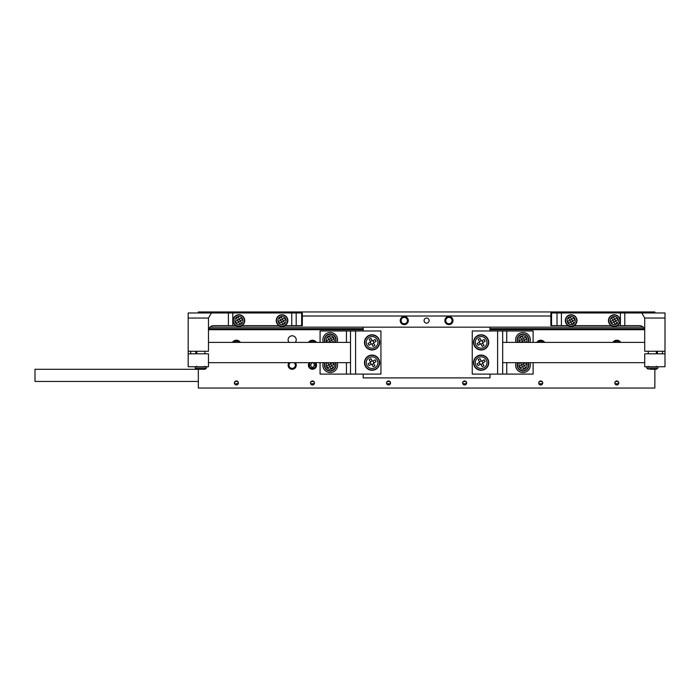 <?xml version="1.0" encoding="UTF-8"?>
<svg xmlns="http://www.w3.org/2000/svg" width="700" height="700" viewBox="0 0 700 700"><rect width="100%" height="100%" fill="white"/><g stroke="black" fill="none" stroke-linecap="round" stroke-linejoin="round"><path stroke-width="1.05" d="M309.295 362.679A4.06 4.06 0 0 0 312.463 369.276A4.06 4.06 0 0 0 315.63 362.679M310.564 362.679A3.167 3.167 0 0 0 312.463 368.384A3.167 3.167 0 0 0 314.37 362.679M312.463 362.469L310.328 365.216L312.463 367.964L314.598 365.216L313.495 362.819M289.004 362.679A4.06 4.06 0 0 0 292.171 369.276A4.06 4.06 0 0 0 295.339 362.679M290.273 362.679A3.167 3.167 0 0 0 292.171 368.384A3.167 3.167 0 0 0 294.079 362.679M295.339 342.387A4.06 4.06 0 0 0 292.171 335.799A4.06 4.06 0 0 0 289.004 342.387M326.156 339.859A4.06 4.06 0 0 0 327.049 342.387A4.06 4.06 0 0 1 328.221 336.324A4.06 4.06 0 0 0 326.156 339.859M326.156 365.216A4.06 4.06 0 0 0 332.211 368.751A4.06 4.06 0 0 1 327.049 362.679A4.06 4.06 0 0 0 326.156 365.216M526.137 342.387A4.06 4.06 0 0 0 520.975 336.324A4.06 4.06 0 0 1 526.137 342.387M524.965 368.751A4.06 4.06 0 0 0 526.137 362.679A4.06 4.06 0 0 1 524.965 368.751A4.06 4.06 0 0 1 519.803 362.679M616.814 384.965L618.809 382.97A1.995 1.995 0 0 0 616.814 380.975A1.995 1.995 0 0 0 614.819 382.97A1.995 1.995 0 0 0 616.814 384.965A1.995 1.995 0 0 0 618.809 382.97L618.109 381.447L615.519 381.447L614.819 382.97L614.968 383.731L618.66 383.731M540.724 384.965L542.719 382.97A1.995 1.995 0 0 0 540.724 380.975A1.995 1.995 0 0 0 538.729 382.97A1.995 1.995 0 0 0 540.724 384.965A1.995 1.995 0 0 0 542.719 382.97L542.019 381.447L539.429 381.447L538.729 382.97L538.878 383.731L542.57 383.731M464.634 384.965L466.637 382.97A1.995 1.995 0 0 0 464.634 380.975A1.995 1.995 0 0 0 462.639 382.97A1.995 1.995 0 0 0 464.634 384.965A1.995 1.995 0 0 0 466.637 382.97L465.929 381.447L463.347 381.447L462.639 382.97L462.787 383.731L466.48 383.731M388.553 384.965L390.547 382.97A1.995 1.995 0 0 0 388.553 380.975A1.995 1.995 0 0 0 386.558 382.97A1.995 1.995 0 0 0 388.553 384.965A1.995 1.995 0 0 0 390.547 382.97L389.848 381.447L387.257 381.447L386.558 382.97L386.706 383.731L390.399 383.731M312.463 384.965L314.457 382.97A1.995 1.995 0 0 0 312.463 380.975A1.995 1.995 0 0 0 310.467 382.97A1.995 1.995 0 0 0 312.463 384.965A1.995 1.995 0 0 0 314.457 382.97L313.757 381.447L311.168 381.447L310.467 382.97L310.616 383.731L314.309 383.731M234.526 383.731L236.373 384.965L238.376 382.97A1.995 1.995 0 0 0 236.373 380.975A1.995 1.995 0 0 0 234.377 382.97A1.995 1.995 0 0 0 236.373 384.965A1.995 1.995 0 0 0 238.376 382.97L237.668 381.447L235.086 381.447L234.377 382.97L234.526 383.731L238.227 383.731M237.668 381.447L236.373 380.975L235.086 381.447M313.757 381.447L312.463 380.975L311.168 381.447M389.848 381.447L388.553 380.975L387.257 381.447M465.929 381.447L464.634 380.975L463.347 381.447M542.019 381.447L540.724 380.975L539.429 381.447M618.109 381.447L616.814 380.975L615.519 381.447M654.859 369.276L654.859 388.045L198.336 388.045L198.336 369.276M316.426 342.387A4.699 4.699 0 0 0 308.507 342.387M240.336 342.387A4.699 4.699 0 0 0 232.418 342.387M208.582 329.709L363.186 329.709M490 329.709L644.604 329.709M544.688 342.387A4.699 4.699 0 0 0 536.769 342.387M620.769 342.387A4.699 4.699 0 0 0 612.85 342.387M198.336 381.447L35 381.447L35 369.276L204.461 369.276M277.97 320.582A4.06 4.06 0 0 0 284.025 324.109A4.06 4.06 0 0 1 278.495 322.578A4.06 4.06 0 0 1 280.035 317.047A4.06 4.06 0 0 0 277.97 320.582M234.859 320.582A4.06 4.06 0 0 0 240.914 324.109A4.06 4.06 0 0 1 235.384 322.578A4.06 4.06 0 0 1 236.915 317.047A4.06 4.06 0 0 0 234.859 320.582M567.105 320.582A4.06 4.06 0 0 0 571.156 324.634A4.06 4.06 0 0 0 575.216 320.582A4.06 4.06 0 0 0 571.156 316.523A4.06 4.06 0 0 0 567.105 320.582M618.336 320.582A4.06 4.06 0 0 0 614.276 316.523A4.06 4.06 0 0 0 610.216 320.582A4.06 4.06 0 0 0 616.271 324.109A4.06 4.06 0 0 1 610.741 322.578A4.06 4.06 0 0 1 612.281 317.047A4.06 4.06 0 0 1 617.811 318.579A4.06 4.06 0 0 1 616.271 324.109M424.06 320.582A2.538 2.538 0 0 0 426.598 323.12A2.538 2.538 0 0 0 429.126 320.582A2.538 2.538 0 0 0 426.598 318.045A2.538 2.538 0 0 0 424.06 320.582M400.216 320.582A4.06 4.06 0 0 0 404.276 324.634A4.06 4.06 0 0 0 408.336 320.582A4.06 4.06 0 0 0 404.276 316.523A4.06 4.06 0 0 0 400.216 320.582M401.109 320.582A3.167 3.167 0 0 0 404.276 323.75A3.167 3.167 0 0 0 407.444 320.582A3.167 3.167 0 0 0 404.276 317.406A3.167 3.167 0 0 0 401.109 320.582M444.859 320.582A4.06 4.06 0 0 0 448.91 324.634A4.06 4.06 0 0 0 452.97 320.582A4.06 4.06 0 0 0 448.91 316.523A4.06 4.06 0 0 0 444.859 320.582M445.743 320.582A3.167 3.167 0 0 0 448.91 323.75A3.167 3.167 0 0 0 452.086 320.582A3.167 3.167 0 0 0 448.91 317.406A3.167 3.167 0 0 0 445.743 320.582M209.93 327.171L363.186 327.171L363.186 330.977M490 330.977L490 327.171L643.256 327.171M550.874 316.015L302.321 316.015M198.336 312.97L198.336 311.955L654.859 311.955L654.859 312.97M644.289 328.694L490 328.694M363.186 328.694L208.898 328.694M236.968 342.387A2.607 2.607 0 0 0 235.786 342.387M239.155 342.387A3.762 3.762 0 0 0 233.599 342.387M233.144 341.512L235.471 340.314L232.934 342.387M313.049 342.387A2.607 2.607 0 0 0 311.876 342.387M315.245 342.387A3.762 3.762 0 0 0 309.689 342.387M309.234 341.512L311.553 340.314L309.024 342.387M541.31 342.387A2.607 2.607 0 0 0 540.137 342.387M543.506 342.387A3.762 3.762 0 0 0 537.95 342.387M537.556 341.451L539.901 340.296L537.285 342.387M617.4 342.387A2.607 2.607 0 0 0 616.227 342.387M619.587 342.387A3.762 3.762 0 0 0 614.031 342.387M613.637 341.451L615.983 340.296L613.375 342.387M490 374.098L490 377.895L363.186 377.895L363.186 374.098M490 327.171L363.186 327.171M662.462 353.806L662.462 351.269M657.387 353.806L657.387 351.269M195.799 353.806L195.799 351.269M190.724 353.806L190.724 351.269M211.409 312.97L208.477 318.045L208.477 351.269L188.186 351.269L188.186 312.97L302.321 312.97L302.321 325.649L284.909 325.649M208.477 318.045L188.186 318.045M279.151 325.649L241.797 325.649M236.031 325.649L213.553 325.649C210.49 325.973 208.801 327.661 208.477 330.724M208.477 353.806L188.186 353.806L188.186 366.739L208.477 366.739L208.477 353.806M188.186 351.269L188.186 353.806M665 353.806L644.709 353.806L644.709 366.739L665 366.739L665 318.045L644.709 318.045L641.778 312.97L665 312.97L665 318.045M568.278 325.649L550.874 325.649L550.874 312.97L624.794 312.97L624.794 325.649L639.634 325.649C642.696 325.973 644.385 327.661 644.709 330.724L644.709 351.269L665 351.269M644.709 330.724L644.709 318.045M624.794 312.97L641.778 312.97M624.794 325.649L617.155 325.649M611.398 325.649L574.044 325.649M337.12 342.387A7.359 7.359 0 0 0 330.216 332.5A7.359 7.359 0 0 0 323.312 342.387M323.312 362.679A7.359 7.359 0 0 0 330.216 372.575A7.359 7.359 0 0 0 337.12 362.679M355.582 374.098L380.94 374.098L380.94 330.977L355.582 330.977L355.582 374.098L320.075 374.098L320.075 362.679M320.075 342.387L320.075 330.977L350.507 330.977L350.507 374.098M355.582 330.977L350.507 330.977M516.066 362.679A7.359 7.359 0 0 0 522.97 372.575A7.359 7.359 0 0 0 529.874 362.679M529.874 342.387A7.359 7.359 0 0 0 522.97 332.5A7.359 7.359 0 0 0 516.066 342.387M497.613 330.977L472.246 330.977L472.246 374.098L497.613 374.098L497.613 330.977L533.12 330.977L533.12 342.387M533.12 362.679L533.12 374.098L502.679 374.098L502.679 330.977M497.613 374.098L502.679 374.098M324.966 342.387A5.836 5.836 0 0 1 334.206 335.598A5.836 5.836 0 0 1 335.466 342.387M332.815 342.387L331.852 340.681A0.507 0.507 0 0 1 332.045 339.99L333.804 338.993L332.806 337.225L331.039 338.223A0.507 0.507 0 0 1 330.348 338.03L329.35 336.262L327.591 337.26L328.589 339.027A0.507 0.507 0 0 1 328.396 339.719L326.629 340.716L327.574 342.387M327.793 342.387L329.394 341.486A0.507 0.507 0 0 1 330.085 341.679L330.488 342.387M331.599 340.235L330.601 338.476L328.834 339.474L329.831 341.241L331.8 340.296M335.466 362.679A5.836 5.836 0 0 1 326.226 369.477A5.836 5.836 0 0 1 324.966 362.679M332.64 362.679L331.039 363.589A0.507 0.507 0 0 1 330.348 363.396L329.945 362.679M327.618 362.679L328.589 364.394A0.507 0.507 0 0 1 328.396 365.085L326.629 366.082L327.626 367.85L329.394 366.852A0.507 0.507 0 0 1 330.085 367.045L331.082 368.804L332.85 367.806L331.852 366.039A0.507 0.507 0 0 1 332.045 365.348L333.804 364.35L332.859 362.679M331.599 365.601L330.601 363.834L328.834 364.831L329.831 366.599L331.8 365.654M517.72 342.387A5.836 5.836 0 0 1 526.96 335.598A5.836 5.836 0 0 1 528.22 342.387M525.569 342.387L524.606 340.681A0.507 0.507 0 0 1 524.799 339.99L526.558 338.993L525.56 337.225L523.793 338.223A0.507 0.507 0 0 1 523.101 338.03L522.104 336.262L520.345 337.26L521.343 339.027A0.507 0.507 0 0 1 521.15 339.719L519.383 340.716L520.327 342.387M520.546 342.387L522.148 341.486A0.507 0.507 0 0 1 522.839 341.679L523.241 342.387M524.352 340.235L523.355 338.476L521.587 339.474L522.585 341.241L524.554 340.296M528.22 362.679A5.836 5.836 0 0 1 518.98 369.477A5.836 5.836 0 0 1 517.72 362.679M525.394 362.679L523.793 363.589A0.507 0.507 0 0 1 523.101 363.396L522.699 362.679M520.371 362.679L521.343 364.394A0.507 0.507 0 0 1 521.15 365.085L519.383 366.082L520.38 367.85L522.148 366.852A0.507 0.507 0 0 1 522.839 367.045L523.836 368.804L525.604 367.806L524.606 366.039A0.507 0.507 0 0 1 524.799 365.348L526.558 364.35L525.613 362.679M524.352 365.601L523.355 363.834L521.587 364.831L522.585 366.599L524.554 365.654M236.04 315.499A5.836 5.836 0 0 1 243.994 317.713A5.836 5.836 0 0 1 241.78 325.658A5.836 5.836 0 0 1 233.835 323.453A5.836 5.836 0 0 1 236.04 315.499M239.05 318.754L238.053 316.986L236.285 317.984L237.282 319.751A0.507 0.507 0 0 1 237.09 320.442L235.322 321.44L236.32 323.207L238.088 322.21A0.507 0.507 0 0 1 238.779 322.402L239.776 324.17L241.544 323.172L240.546 321.405A0.507 0.507 0 0 1 240.739 320.714L242.506 319.716L241.509 317.949L239.741 318.946A0.507 0.507 0 0 1 239.05 318.754M240.293 320.967L239.295 319.2L237.527 320.197L238.525 321.965L240.494 321.02M279.16 315.499A5.836 5.836 0 0 1 287.105 317.713A5.836 5.836 0 0 1 284.9 325.658A5.836 5.836 0 0 1 276.955 323.453A5.836 5.836 0 0 1 279.16 315.499M282.161 318.754L281.164 316.986L279.396 317.984L280.394 319.751A0.507 0.507 0 0 1 280.201 320.442L278.442 321.44L279.44 323.207L281.207 322.21A0.507 0.507 0 0 1 281.899 322.402L282.896 324.17L284.655 323.172L283.658 321.405A0.507 0.507 0 0 1 283.85 320.714L285.618 319.716L284.62 317.949L282.852 318.946A0.507 0.507 0 0 1 282.161 318.754M283.412 320.967L282.415 319.2L280.648 320.197L281.645 321.965L283.614 321.02M568.286 315.499A5.836 5.836 0 0 1 576.24 317.713A5.836 5.836 0 0 1 574.026 325.658A5.836 5.836 0 0 1 566.081 323.453A5.836 5.836 0 0 1 568.286 315.499M571.296 318.754L570.299 316.986L568.531 317.984L569.529 319.751A0.507 0.507 0 0 1 569.336 320.442L567.569 321.44L568.566 323.207L570.334 322.21A0.507 0.507 0 0 1 571.025 322.402L572.023 324.17L573.79 323.172L572.793 321.405A0.507 0.507 0 0 1 572.985 320.714L574.753 319.716L573.755 317.949L571.988 318.946A0.507 0.507 0 0 1 571.296 318.754M572.539 320.967L571.541 319.2L569.774 320.197L570.771 321.965L572.74 321.02M611.406 315.499A5.836 5.836 0 0 1 619.351 317.713A5.836 5.836 0 0 1 617.146 325.658A5.836 5.836 0 0 1 609.201 323.453A5.836 5.836 0 0 1 611.406 315.499M614.407 318.754L613.41 316.986L611.642 317.984L612.64 319.751A0.507 0.507 0 0 1 612.447 320.442L610.689 321.44L611.686 323.207L613.454 322.21A0.507 0.507 0 0 1 614.145 322.402L615.142 324.17L616.91 323.172L615.904 321.405A0.507 0.507 0 0 1 616.096 320.714L617.864 319.716L616.866 317.949L615.099 318.946A0.507 0.507 0 0 1 614.407 318.754M615.659 320.967L614.661 319.2L612.894 320.197L613.891 321.965L615.86 321.02M200.734 369.276L199.308 369.276M649.688 369.276L655.909 369.276M650.755 369.276L653.179 369.276M368.322 335.764A7.612 7.612 0 0 1 378.691 338.651A7.612 7.612 0 0 1 375.812 349.011A7.612 7.612 0 0 1 365.444 346.132A7.612 7.612 0 0 1 368.322 335.764M372.199 340.567L370.947 338.363L369.189 339.36L370.431 341.565A0.507 0.507 0 0 1 370.239 342.256L368.034 343.507L369.031 345.275L371.236 344.024A0.507 0.507 0 0 1 371.928 344.216L373.179 346.421L374.946 345.424L373.695 343.219A0.507 0.507 0 0 1 373.887 342.527L376.101 341.276L375.095 339.509L372.89 340.76A0.507 0.507 0 0 1 372.199 340.567L370.431 341.565M371.928 344.216L373.695 343.219M370.239 342.256L371.236 344.024M373.887 342.527L372.89 340.76M368.322 356.055A7.612 7.612 0 0 1 378.691 358.934A7.612 7.612 0 0 1 375.812 369.303A7.612 7.612 0 0 1 365.444 366.424A7.612 7.612 0 0 1 368.322 356.055M372.199 360.859L370.947 358.645L369.189 359.651L370.431 361.856A0.507 0.507 0 0 1 370.239 362.547L368.034 363.799L369.031 365.558L371.236 364.315A0.507 0.507 0 0 1 371.928 364.507L373.179 366.713L374.946 365.715L373.695 363.51A0.507 0.507 0 0 1 373.887 362.819L376.101 361.567L375.095 359.8L372.89 361.051A0.507 0.507 0 0 1 372.199 360.859L370.431 361.856M371.928 364.507L373.695 363.51M370.239 362.547L371.236 364.315M373.887 362.819L372.89 361.051M477.383 335.764A7.612 7.612 0 0 1 487.751 338.651A7.612 7.612 0 0 1 484.864 349.011A7.612 7.612 0 0 1 474.495 346.132A7.612 7.612 0 0 1 477.383 335.764M481.259 340.567L480.008 338.363L478.24 339.36L479.491 341.565A0.507 0.507 0 0 1 479.299 342.256L477.094 343.507L478.091 345.275L480.296 344.024A0.507 0.507 0 0 1 480.988 344.216L482.239 346.421L484.006 345.424L482.755 343.219A0.507 0.507 0 0 1 482.948 342.527L485.153 341.276L484.155 339.509L481.95 340.76A0.507 0.507 0 0 1 481.259 340.567L479.491 341.565M480.988 344.216L482.755 343.219M479.299 342.256L480.296 344.024M482.948 342.527L481.95 340.76M477.383 356.055A7.612 7.612 0 0 1 487.751 358.934A7.612 7.612 0 0 1 484.864 369.303A7.612 7.612 0 0 1 474.495 366.424A7.612 7.612 0 0 1 477.383 356.055M481.259 360.859L480.008 358.645L478.24 359.651L479.491 361.856A0.507 0.507 0 0 1 479.299 362.547L477.094 363.799L478.091 365.558L480.296 364.315A0.507 0.507 0 0 1 480.988 364.507L482.239 366.713L484.006 365.715L482.755 363.51A0.507 0.507 0 0 1 482.948 362.819L485.153 361.567L484.155 359.8L481.95 361.051A0.507 0.507 0 0 1 481.259 360.859L479.491 361.856M480.988 364.507L482.755 363.51M479.299 362.547L480.296 364.315M482.948 362.819L481.95 361.051M301.639 325.649L301.639 312.97M296.179 312.97L296.179 325.649M291.777 325.649L291.777 312.97M232.785 312.97L232.785 325.649M228.392 325.649L228.392 312.97M620.401 325.649L620.401 312.97M561.409 312.97L561.409 325.649M551.548 312.97L551.548 325.649M557.016 325.649L557.016 312.97M346.447 374.098L346.447 362.679M346.447 342.387L346.447 330.977M506.739 330.977L506.739 342.387M506.739 362.679L506.739 374.098M325.299 342.387A5.53 5.53 0 0 1 334.058 335.869A5.53 5.53 0 0 1 335.134 342.387M328.221 336.324A4.06 4.06 0 0 1 333.384 342.387M335.134 362.679A5.53 5.53 0 0 1 326.384 369.206A5.53 5.53 0 0 1 325.299 362.679M333.384 362.679A4.06 4.06 0 0 1 332.211 368.751M518.053 342.387A5.53 5.53 0 0 1 526.811 335.869A5.53 5.53 0 0 1 527.887 342.387M519.803 342.387A4.06 4.06 0 0 1 520.975 336.324M527.887 362.679A5.53 5.53 0 0 1 519.137 369.206A5.53 5.53 0 0 1 518.053 362.679M236.189 315.761A5.53 5.53 0 0 1 243.731 317.861A5.53 5.53 0 0 1 241.64 325.395A5.53 5.53 0 0 1 234.098 323.304A5.53 5.53 0 0 1 236.189 315.761M236.915 317.047A4.06 4.06 0 0 1 242.445 318.579A4.06 4.06 0 0 1 240.914 324.109M279.309 315.761A5.53 5.53 0 0 1 286.842 317.861A5.53 5.53 0 0 1 284.751 325.395A5.53 5.53 0 0 1 277.209 323.304A5.53 5.53 0 0 1 279.309 315.761M280.035 317.047A4.06 4.06 0 0 1 285.565 318.579A4.06 4.06 0 0 1 284.025 324.109M568.435 315.761A5.53 5.53 0 0 1 575.977 317.861A5.53 5.53 0 0 1 573.886 325.395A5.53 5.53 0 0 1 566.344 323.304A5.53 5.53 0 0 1 568.435 315.761M569.161 317.047A4.06 4.06 0 0 1 574.691 318.579A4.06 4.06 0 0 1 573.16 324.109A4.06 4.06 0 0 1 567.63 322.578A4.06 4.06 0 0 1 569.161 317.047M611.555 315.761A5.53 5.53 0 0 1 619.089 317.861A5.53 5.53 0 0 1 616.997 325.395A5.53 5.53 0 0 1 609.455 323.304A5.53 5.53 0 0 1 611.555 315.761M195.037 366.739L195.335 368.13L206.404 368.13L204.925 369.276M646.485 366.739L646.782 368.13L657.851 368.13L656.372 369.276M368.463 336.017A7.324 7.324 0 0 1 378.446 338.791A7.324 7.324 0 0 1 375.672 348.766A7.324 7.324 0 0 1 365.689 345.993A7.324 7.324 0 0 1 368.463 336.017M369.197 337.312A5.836 5.836 0 0 1 377.142 339.517A5.836 5.836 0 0 1 374.938 347.471A5.836 5.836 0 0 1 366.984 345.257A5.836 5.836 0 0 1 369.197 337.312M368.463 356.309A7.324 7.324 0 0 1 378.446 359.074A7.324 7.324 0 0 1 375.672 369.058A7.324 7.324 0 0 1 365.689 366.284A7.324 7.324 0 0 1 368.463 356.309M369.197 357.604A5.836 5.836 0 0 1 377.142 359.809A5.836 5.836 0 0 1 374.938 367.762A5.836 5.836 0 0 1 366.984 365.549A5.836 5.836 0 0 1 369.197 357.604M477.523 336.017A7.324 7.324 0 0 1 487.498 338.791A7.324 7.324 0 0 1 484.724 348.766A7.324 7.324 0 0 1 474.749 345.993A7.324 7.324 0 0 1 477.523 336.017M478.249 337.312A5.836 5.836 0 0 1 486.202 339.517A5.836 5.836 0 0 1 483.998 347.471A5.836 5.836 0 0 1 476.044 345.257A5.836 5.836 0 0 1 478.249 337.312M477.523 356.309A7.324 7.324 0 0 1 487.498 359.074A7.324 7.324 0 0 1 484.724 369.058A7.324 7.324 0 0 1 474.749 366.284A7.324 7.324 0 0 1 477.523 356.309M478.249 357.604A5.836 5.836 0 0 1 486.202 359.809A5.836 5.836 0 0 1 483.998 367.762A5.836 5.836 0 0 1 476.044 365.549A5.836 5.836 0 0 1 478.249 357.604M644.709 342.387L502.679 342.387M350.507 342.387L208.477 342.387M644.709 362.679L502.679 362.679M350.507 362.679L208.477 362.679M204.925 353.806L204.925 351.269M204.925 366.231L205.433 366.739M196.814 366.231L196.306 366.739M206.701 366.739L206.404 368.13M195.335 368.13L196.814 369.276M196.814 353.806L196.814 351.269M656.372 353.806L656.372 351.269M656.372 366.231L656.88 366.739M648.261 366.231L647.754 366.739M658.149 366.739L657.851 368.13M646.782 368.13L648.261 369.276M648.261 353.806L648.261 351.269"/></g></svg>
